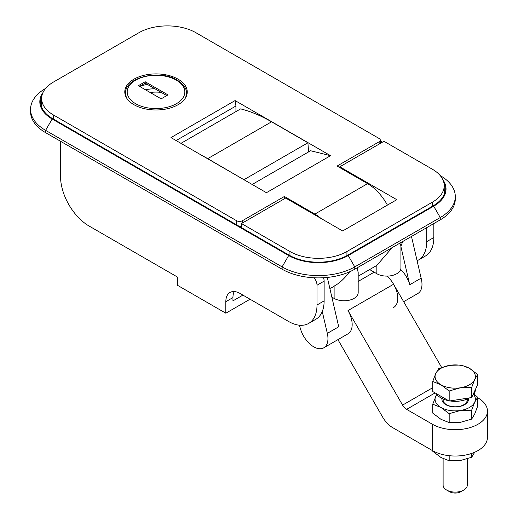 <?xml version="1.0" encoding="UTF-8"?>
<svg xmlns="http://www.w3.org/2000/svg" width="518" height="518" viewBox="0 0 518 518"><rect width="100%" height="100%" fill="white"/><g stroke="black" fill="none" stroke-linecap="round" stroke-linejoin="round"><path stroke-width="0.78" d="M392.217 247.578L376.851 265.397A48.355 27.92 60 0 1 376.806 265.423L358.184 276.178M331.85 297.092L334.11 298.4A14.103 8.146 180 0 0 349.475 300.162A14.103 8.146 180 0 0 358.184 292.644L358.184 272.416L357.116 267.845M241.498 227.661L241.498 223.543L285.664 198.044L342.657 230.95L396.794 199.689L339.808 166.79L383.974 141.291L432.413 169.256A40.294 23.265 0 0 1 444.217 185.709L444.217 194.231M241.498 223.543L289.944 251.515A40.294 23.265 0 0 0 346.93 251.515L432.413 202.162A40.294 23.265 0 0 0 444.217 185.709M339.808 167.612L339.808 166.79M399.915 243.285L400.926 245.843L400.926 267.968A14.103 8.146 180 0 1 392.217 275.485A14.103 8.146 180 0 1 376.851 273.724L369.638 269.561M349.831 271.587C344.47 278.606 339.225 283.45 334.11 286.104A45.053 26.01 60 0 1 329.843 288.422M161.234 92.398A25.388 14.659 0 0 0 150.129 92.489M154.869 88.727A31.229 18.033 0 0 0 145.441 89.782M133.935 104.688A31.229 18.033 180 0 1 124.786 91.939A31.229 18.033 180 0 1 144.069 75.278A31.229 18.033 180 0 1 178.101 79.189A31.229 18.033 180 0 1 187.251 91.939A31.229 18.033 180 0 1 167.968 108.599A31.229 18.033 180 0 1 133.935 104.688M235.943 111.597L235.943 106.002L235.088 100.576L170.979 137.587L266.433 192.702L330.549 155.685L310.599 150.751L252.188 184.473M235.088 100.576L330.549 155.685M239.251 226.36A4.027 2.325 0 0 0 241.498 226.062M379.131 144.088L379.131 141.783L337.101 166.051L367.586 183.65A38.28 22.099 60 0 1 387.425 205.102M379.131 141.783A4.027 2.325 0 0 0 380.309 140.138A4.027 2.325 0 0 0 379.131 138.494L195.908 32.712A40.294 23.265 0 0 0 138.921 32.712L53.438 82.064A40.294 23.265 0 0 0 41.634 98.517A40.294 23.265 0 0 0 53.438 114.97L236.655 220.752A4.027 2.325 0 0 0 242.353 220.752L284.382 196.484L314.873 214.089A38.28 22.099 60 0 1 321.043 218.473M284.382 198.789L284.382 196.484M41.641 107.051A40.294 23.265 180 0 1 41.634 106.747L41.634 98.517M176.107 140.553L235.943 106.002M393.589 307.504A20.15 11.636 -120 0 0 397.248 293.602A20.15 11.636 -120 0 0 386.991 276.107A20.15 11.636 60 0 1 393.589 284.24L441.627 367.443M299.385 325.22L300.576 329.176A20.15 11.636 -120 0 0 313.707 346.814A20.15 11.636 -120 0 0 323.782 347.811A20.15 11.636 -120 0 0 327.324 333.372L322.261 311.512M435.107 392.903L406.617 409.356A8.061 4.656 60 0 1 402.583 405.102L347.999 310.56A20.15 11.636 60 0 1 347.999 333.825L323.782 347.811M406.617 409.356L432.413 424.248A32.239 18.609 0 0 0 478.004 424.248A32.239 18.609 0 0 0 487.444 411.091A32.239 18.609 0 0 0 478.004 397.928L477.68 397.74M487.444 411.091L487.444 437.412A32.239 18.609 180 0 1 478.004 450.576A32.239 18.609 180 0 1 432.413 450.576L392.65 427.615A20.15 11.636 -120 0 1 382.582 416.984L337.924 339.64M374.177 272.183L373.446 272.604A20.15 11.636 60 0 1 374.236 272.215A20.15 11.636 -120 0 0 373.446 272.604L358.184 281.416M327.324 333.372L338.72 326.793L327.305 277.441M403.664 301.69L417.812 293.525A20.15 11.636 -120 0 0 421.128 278.172L411.486 236.454M400.679 269.489A20.15 11.636 -120 0 1 409.725 284.758L421.128 278.172M409.725 284.758L400.926 246.665M242.929 295.111L232.951 300.867L232.951 297.578A20.15 11.636 60 0 1 234.214 291.537M417.094 260.735A40.294 23.265 -120 0 0 418.369 260.088A40.294 23.265 -120 0 0 426.715 241.641L426.715 227.661M418.369 260.088L425.492 255.976A40.294 23.265 -120 0 0 433.838 237.529L433.838 223.549M314.07 277.777A8.061 4.656 -120 0 1 317.01 285.237L317.01 304.979A40.294 23.265 -120 0 1 308.663 323.426A40.294 23.265 -120 0 1 288.52 321.432L240.074 293.466A20.15 11.636 60 0 0 230.005 292.469A20.15 11.636 60 0 0 225.829 301.69L225.829 313.209L177.389 285.237L177.389 277.013L89.057 226.016A40.294 23.265 -120 0 1 60.561 176.664L60.561 141.291M250.052 299.223L225.829 313.209M308.663 323.426L315.786 319.315A40.294 23.265 -120 0 0 324.132 300.867L324.132 281.125A8.061 4.656 -120 0 0 323.497 277.739M42.962 92.593A42.113 24.314 0 0 0 52.156 118.998L288.662 255.542A42.113 24.314 0 0 0 348.213 255.542L433.695 206.19A42.113 24.314 0 0 0 442.89 179.785M382.407 142.197L380.309 140.987M381.837 142.528L380.309 141.641M41.874 95.998A41.304 23.847 0 0 0 40.631 101.806A41.304 23.847 0 0 0 52.726 118.674L289.232 255.212A41.304 23.847 0 0 0 347.643 255.212L433.126 205.86A41.304 23.847 0 0 0 445.221 188.999A41.304 23.847 0 0 0 443.978 183.191M30.556 109.376L30.556 111.681A51.379 29.662 0 0 0 45.603 132.653L282.103 269.198A51.379 29.662 0 0 0 354.765 269.198L440.248 219.846A51.379 29.662 0 0 0 455.296 198.867L455.296 196.568A51.379 29.662 180 0 1 440.248 217.541L354.765 266.893A51.379 29.662 180 0 1 282.103 266.893L45.603 130.348A51.379 29.662 180 0 1 30.556 109.376A51.379 29.662 180 0 1 45.603 88.403L45.603 88.403M440.248 175.589L440.248 175.589A51.379 29.662 180 0 1 455.296 196.568M444.826 192.288A41.304 23.847 0 0 0 444.217 190.346M41.634 103.153A41.304 23.847 0 0 0 41.026 105.096M308.573 151.923L307.912 142.78L271.568 121.801A161.189 93.065 -120 0 0 240.643 108.884L180.95 143.35M244.095 179.804L207.737 158.65A161.189 93.065 -120 0 0 202.039 155.523M244.082 179.629L307.912 142.78M147.377 84.402A28.911 16.693 0 0 0 139.782 86.512M167.987 94.898L161.15 98.847L138.351 85.684L145.189 81.74L167.987 94.898M166.777 95.597L145.189 83.139L139.562 86.383M145.189 83.139L145.189 81.74M475.356 389.588L475.356 389.704A20.15 11.636 180 0 1 472.558 395.616M469.528 397.882A20.15 11.636 180 0 1 449.889 400.926M448.594 400.692A20.15 11.636 180 0 1 440.96 397.928A20.15 11.636 180 0 1 436.175 393.518M443.117 458.618L443.117 485.12A12.089 6.98 0 0 0 446.658 490.054L449.507 491.699A8.061 4.656 0 0 0 460.91 491.699L463.759 490.054A12.089 6.98 0 0 0 467.294 485.12L467.294 458.857M449.507 491.699L446.658 490.054A12.089 6.98 0 0 0 463.759 490.054M477.68 374.533L477.68 384.583L471.658 397.559L449.184 401.036L432.737 391.537L432.737 381.488L440.96 384.77A20.15 11.636 180 0 1 435.748 373.53A20.15 11.636 180 0 1 449.993 365.307A20.15 11.636 180 0 1 469.457 368.317A20.15 11.636 180 0 1 474.669 379.552A20.15 11.636 180 0 1 460.424 387.781L471.658 387.509L474.669 379.552L477.68 374.533L469.457 368.317L461.227 365.035L449.993 365.307L438.759 368.512L435.748 373.53L432.737 381.488M440.96 384.77A20.15 11.636 0 0 0 460.424 387.781L449.184 390.986L440.96 384.77M449.184 401.036L449.184 390.986M471.658 397.559L471.658 387.509M441.977 398.478A13.3 7.679 0 0 0 445.804 404.675A13.3 7.679 0 0 0 460.903 406.183A13.3 7.679 0 0 0 468.44 398.478M443.117 399.009L443.117 399.812A12.089 6.98 0 0 0 446.658 404.752A12.089 6.98 0 0 0 459.835 406.261A12.089 6.98 0 0 0 467.294 399.812L467.294 399.009M436.829 394.476A20.15 11.636 0 0 0 435.748 396.231A20.15 11.636 0 0 0 440.96 407.472A20.15 11.636 0 0 0 460.424 410.483A20.15 11.636 0 0 0 474.669 402.253A20.15 11.636 0 0 0 473.581 394.476M432.737 404.189L432.737 413.099L440.96 419.315L449.184 422.597L460.424 422.325L471.658 419.12L474.669 414.102L477.68 406.144L477.68 397.235L474.669 402.253L471.658 410.211L460.424 410.483L449.184 413.688L440.96 407.472L432.737 404.189L436.713 394.315M471.658 419.12L471.658 410.211M449.184 422.597L449.184 413.688M473.905 394.043L477.68 397.235M432.737 450.757L432.737 451.262L440.96 457.485L449.184 460.761L460.424 460.496L471.658 457.284L471.658 453.418M471.658 457.284L474.669 452.266M449.184 460.761L449.184 455.698M289.944 251.515L289.944 255.614M346.93 251.515L346.93 255.614M432.413 202.162L432.413 206.274M376.851 273.724L376.851 265.397M334.11 298.4L334.11 286.104M367.586 183.65L314.873 214.089M53.438 119.082L53.438 114.97M242.353 223.051L242.353 220.752M236.655 224.864L236.655 220.752M347.999 310.56L393.589 284.24M432.413 450.576L432.413 424.248M402.583 405.102L432.737 387.697M433.838 237.529L426.715 241.641M225.829 301.69L232.951 297.578M317.01 304.979L324.132 300.867M317.01 285.237L324.132 281.125M52.156 118.998L45.603 130.348L45.603 132.653M288.662 255.542L282.103 266.893L282.103 269.198M348.213 255.542L354.765 266.893L354.765 269.198M433.695 206.19L440.248 217.541L440.248 219.846M207.737 158.65L271.568 121.801M186.441 96.005L186.441 93.253A30.426 17.567 180 0 1 184.835 98.886M135.645 103.704A28.814 16.634 0 0 0 176.392 103.704A28.814 16.634 0 0 0 176.392 80.173A28.814 16.634 0 0 0 135.645 80.173A28.814 16.634 0 0 0 135.645 103.704M127.201 98.886A30.426 17.567 180 0 1 125.596 93.253L125.596 96.005M402.79 241.472L400.926 246.147M380.309 143.408L380.309 140.138M186.441 93.253C186.856 88.889 183.773 84.499 177.195 80.096C159.758 69.062 124.508 77.24 125.596 93.253"/></g></svg>
